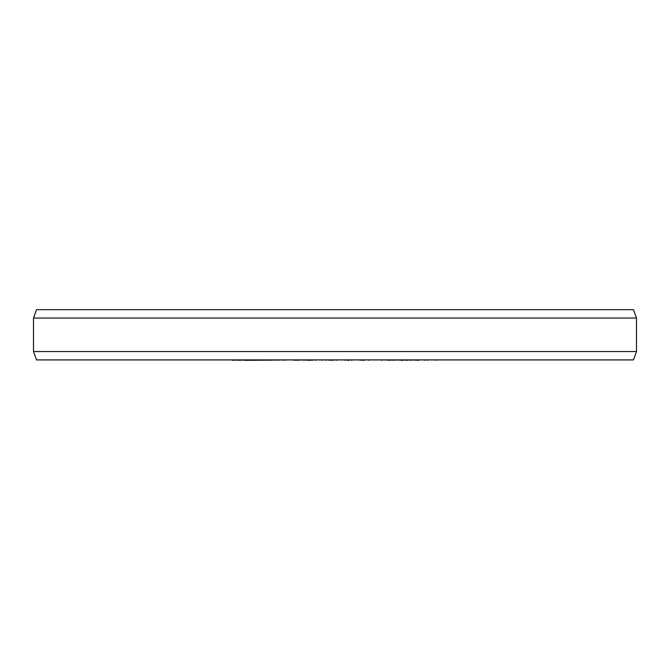 <?xml version="1.0" encoding="UTF-8"?>
<svg xmlns="http://www.w3.org/2000/svg" width="670" height="670" viewBox="0 0 670 670"><rect width="100%" height="100%" fill="white"/><g stroke="black" fill="none" stroke-linecap="round" stroke-linejoin="round"><path stroke-width="1" d="M232.616 359.916L230.781 359.916M236.904 359.916L232.616 360.334M239.358 359.916L236.904 360.334M243.646 359.916L239.358 360.334M245.488 359.916L243.646 360.334M287.531 359.916L245.488 360.334M294.666 359.916L292.572 359.916M349.179 359.916L295.537 359.916M364.254 359.916L349.824 359.916M383.24 359.916L368.391 359.916M439.219 359.916L387.051 359.916M249.609 359.916L249.609 360.334M251.543 359.916L251.543 360.334M256.057 359.916L256.057 360.334M258.628 359.916L258.628 360.334M263.142 359.916L263.142 360.334M265.077 359.916L265.077 360.334M268.921 359.916L268.921 360.334M269.382 359.916L269.382 360.334M271.392 359.916L271.392 360.334M276.074 359.916L276.074 360.334M278.745 359.916L278.745 360.334M283.435 359.916L283.435 360.334M285.437 359.916L285.437 360.334M294.272 359.916L294.272 360.334M310.143 359.916L310.143 360.334M309.255 359.916L309.255 360.334M295.587 359.916L295.587 360.334M296.04 359.916L296.04 360.334M297.178 359.916L297.178 360.334M298.435 359.916L298.435 360.334M300.093 359.916L300.093 360.334M303.192 359.916L303.192 360.334M304.976 359.916L304.976 360.334M306.466 359.916L306.466 360.334M308.083 359.916L308.083 360.334M308.719 359.916L308.719 360.334M312.396 359.916L312.396 360.334M315.528 359.916L315.528 360.334M321.801 359.916L321.801 360.334M325.963 359.916L325.963 360.334M329.104 359.916L329.104 360.334M330.276 359.916L330.276 360.334M333.082 359.916L333.082 360.334M333.543 359.916L333.543 360.334M336.675 359.916L336.675 360.334M345.008 359.916L345.008 360.334M345.402 359.916L345.402 360.334M347.496 359.916L347.496 360.334M351.742 359.916L351.742 360.334M360.058 359.916L360.058 360.334M361.758 359.916L361.758 360.334M363.023 359.916L363.023 360.334M363.894 359.916L363.894 360.334M364.12 359.916L364.12 360.334M381.741 359.916L381.741 360.334M368.751 359.916L368.751 360.334M387.268 359.916L387.268 360.334M388.91 359.916L388.91 360.334M389.781 359.916L389.781 360.334M390.886 359.916L390.886 360.334M392.654 359.916L392.654 360.334M394.203 359.916L394.203 360.334M395.97 359.916L395.97 360.334M398.96 359.916L398.96 360.334M400.509 359.916L400.509 360.334M401.623 359.916L401.623 360.334M402.511 359.916L402.511 360.334M412.779 359.916L412.779 360.334M411.028 359.916L411.028 360.334M415.341 359.916L415.341 360.334M416.815 359.916L416.815 360.334M417.82 359.916L417.82 360.334M418.549 359.916L418.549 360.334M418.633 359.916L418.633 360.334M402.946 359.916L402.946 360.334M403.323 359.916L403.323 360.334M405.409 359.916L405.409 360.334M406.422 359.916L406.422 360.334M407.628 359.916L407.628 360.334M409.471 359.916L409.471 360.334M424.512 359.916L424.512 360.334M427.267 359.916L427.267 360.334M436.463 359.916L436.463 360.334M311.165 359.916L311.165 360.334M331.642 359.916L331.642 360.334M332.973 359.916L332.973 360.334M348.241 359.916L348.241 360.334M348.626 359.916L348.626 360.334M349.053 359.916L349.053 360.334M636.5 318.041L633.452 309.666L36.549 309.666L33.5 318.041L636.5 318.041L636.5 351.541L33.5 351.541L36.549 359.916L633.452 359.916L636.5 351.541M33.5 318.041L33.5 351.541"/></g></svg>
